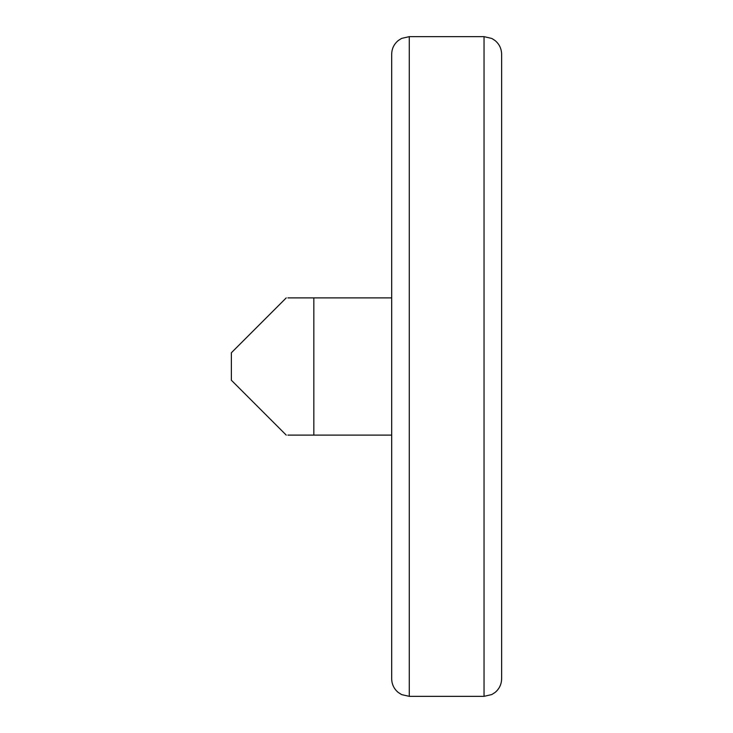 <?xml version="1.0" encoding="UTF-8"?>
<svg xmlns="http://www.w3.org/2000/svg" width="733" height="733" viewBox="0 0 733 733"><rect width="100%" height="100%" fill="white"/><g stroke="black" fill="none" stroke-linecap="round" stroke-linejoin="round"><path stroke-width="1.1" d="M391.679 435.109L313.834 435.109L313.834 297.891L287.904 297.891L391.679 297.891M313.834 435.109L287.904 435.109L313.834 435.109M501.629 366.5L501.629 678.758C501.509 684.329 499.31 688.91 495.032 692.483L491.779 694.554L484.037 696.35L484.037 36.65L491.779 38.446L495.032 40.517C499.31 44.09 501.509 48.671 501.629 54.242L501.629 366.5M409.271 696.35L409.271 36.65L401.657 38.382L398.276 40.517C393.997 44.09 391.798 48.671 391.679 54.242L391.679 678.758C391.798 684.329 393.997 688.91 398.276 692.483L401.657 694.618L409.271 696.35L484.037 696.35M286.236 435.109L231.371 380.244L231.371 352.756L286.236 297.891M409.271 36.65L484.037 36.65"/></g></svg>
